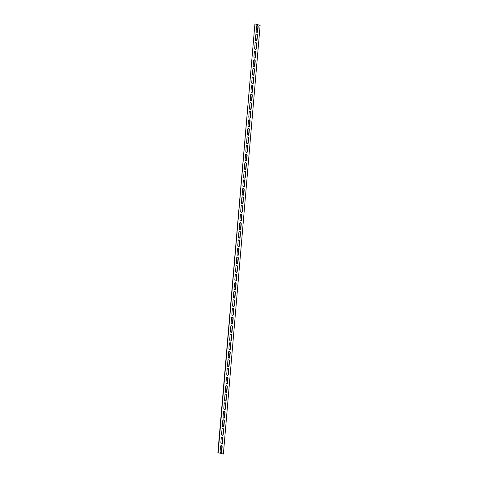 <?xml version="1.0" encoding="UTF-8"?>
<svg xmlns="http://www.w3.org/2000/svg" width="478" height="478" viewBox="0 0 478 478"><rect width="100%" height="100%" fill="white"/><g stroke="black" fill="none" stroke-linecap="round" stroke-linejoin="round"><path stroke-width="0.72" d="M256.244 40.959A1.105 0.807 80.6 0 0 256.734 40.146L257.14 35.432A1.105 0.807 80.6 0 0 256.298 34.099M255.808 34.912A1.105 0.807 -99.4 0 1 256.441 34.058A1.105 0.807 -99.4 0 1 257.433 35.378L257.033 40.092A1.105 0.807 -99.4 0 1 256.399 40.953A1.105 0.807 -99.4 0 1 255.407 39.632L255.808 34.912M255.509 49.533A1.105 0.807 80.6 0 0 255.999 48.72L256.405 44A1.105 0.807 80.6 0 0 255.563 42.673M255.073 43.486A1.105 0.807 -99.4 0 1 255.706 42.632A1.105 0.807 -99.4 0 1 256.698 43.952L256.298 48.666A1.105 0.807 -99.4 0 1 255.664 49.527A1.105 0.807 -99.4 0 1 254.672 48.2L255.073 43.486M254.774 58.101A1.105 0.807 80.6 0 0 255.264 57.288L255.67 52.574A1.105 0.807 80.6 0 0 254.828 51.248M254.338 52.06A1.105 0.807 -99.4 0 1 254.971 51.206A1.105 0.807 -99.4 0 1 255.963 52.526L255.563 57.241A1.105 0.807 -99.4 0 1 254.929 58.095A1.105 0.807 -99.4 0 1 253.938 56.774L254.338 52.06M254.039 66.675A1.105 0.807 80.6 0 0 254.529 65.862L254.935 61.148A1.105 0.807 80.6 0 0 254.093 59.822M253.603 60.634A1.105 0.807 -99.4 0 1 254.236 59.78A1.105 0.807 -99.4 0 1 255.228 61.1L254.828 65.815A1.105 0.807 -99.4 0 1 254.194 66.669A1.105 0.807 -99.4 0 1 253.203 65.349L253.603 60.634M253.304 75.249A1.105 0.807 80.6 0 0 253.794 74.437L254.2 69.722A1.105 0.807 80.6 0 0 253.358 68.396M252.868 69.208A1.105 0.807 -99.4 0 1 253.501 68.354A1.105 0.807 -99.4 0 1 254.493 69.674L254.093 74.389A1.105 0.807 -99.4 0 1 253.46 75.243A1.105 0.807 -99.4 0 1 252.468 73.923L252.868 69.208M252.569 83.823A1.105 0.807 80.6 0 0 253.059 83.011L253.465 78.296A1.105 0.807 80.6 0 0 252.623 76.97M252.133 77.783A1.105 0.807 -99.4 0 1 252.766 76.922A1.105 0.807 -99.4 0 1 253.758 78.249L253.358 82.963A1.105 0.807 -99.4 0 1 252.725 83.817A1.105 0.807 -99.4 0 1 251.733 82.497L252.133 77.783M251.834 92.397A1.105 0.807 80.6 0 0 252.324 91.585L252.731 86.871A1.105 0.807 80.6 0 0 251.888 85.544M251.398 86.357A1.105 0.807 -99.4 0 1 252.031 85.496A1.105 0.807 -99.4 0 1 253.023 86.817L252.623 91.537A1.105 0.807 -99.4 0 1 251.99 92.391A1.105 0.807 -99.4 0 1 250.998 91.071L251.398 86.357M251.099 100.972A1.105 0.807 80.6 0 0 251.589 100.159L251.996 95.439A1.105 0.807 80.6 0 0 251.153 94.112M250.663 94.925A1.105 0.807 -99.4 0 1 251.297 94.07A1.105 0.807 -99.4 0 1 252.288 95.391L251.888 100.105A1.105 0.807 -99.4 0 1 251.255 100.966A1.105 0.807 -99.4 0 1 250.263 99.645L250.663 94.925M250.364 109.54A1.105 0.807 80.6 0 0 250.854 108.727L251.261 104.013A1.105 0.807 80.6 0 0 250.418 102.686M249.928 103.499A1.105 0.807 -99.4 0 1 250.562 102.645A1.105 0.807 -99.4 0 1 251.553 103.965L251.153 108.679A1.105 0.807 -99.4 0 1 250.52 109.54A1.105 0.807 -99.4 0 1 249.528 108.213L249.928 103.499M249.63 118.114A1.105 0.807 80.6 0 0 250.119 117.301L250.526 112.587A1.105 0.807 80.6 0 0 249.683 111.26M249.193 112.073A1.105 0.807 -99.4 0 1 249.827 111.219A1.105 0.807 -99.4 0 1 250.819 112.539L250.418 117.253A1.105 0.807 -99.4 0 1 249.785 118.108A1.105 0.807 -99.4 0 1 248.793 116.787L249.193 112.073M248.895 126.688A1.105 0.807 80.6 0 0 249.385 125.875L249.791 121.161A1.105 0.807 80.6 0 0 248.948 119.835M248.458 120.647A1.105 0.807 -99.4 0 1 249.092 119.793A1.105 0.807 -99.4 0 1 250.084 121.113L249.683 125.828A1.105 0.807 -99.4 0 1 249.05 126.682A1.105 0.807 -99.4 0 1 248.058 125.361L248.458 120.647M248.16 135.262A1.105 0.807 80.6 0 0 248.65 134.449L249.056 129.735A1.105 0.807 80.6 0 0 248.213 128.409M247.724 129.221A1.105 0.807 -99.4 0 1 248.357 128.361A1.105 0.807 -99.4 0 1 249.349 129.687L248.948 134.402A1.105 0.807 -99.4 0 1 248.315 135.256A1.105 0.807 -99.4 0 1 247.323 133.936L247.724 129.221M247.425 143.836A1.105 0.807 80.6 0 0 247.915 143.024L248.321 138.309A1.105 0.807 80.6 0 0 247.479 136.983M246.989 137.795A1.105 0.807 -99.4 0 1 247.622 136.935A1.105 0.807 -99.4 0 1 248.614 138.262L248.213 142.976A1.105 0.807 -99.4 0 1 247.58 143.83A1.105 0.807 -99.4 0 1 246.588 142.51L246.989 137.795M246.69 152.41A1.105 0.807 80.6 0 0 247.18 151.598L247.586 146.883A1.105 0.807 80.6 0 0 246.744 145.551M246.254 146.364A1.105 0.807 -99.4 0 1 246.887 145.509A1.105 0.807 -99.4 0 1 247.879 146.83L247.479 151.55A1.105 0.807 -99.4 0 1 246.845 152.404A1.105 0.807 -99.4 0 1 245.853 151.084L246.254 146.364M245.955 160.984A1.105 0.807 80.6 0 0 246.445 160.172L246.851 155.452A1.105 0.807 80.6 0 0 246.009 154.125M245.519 154.938A1.105 0.807 -99.4 0 1 246.152 154.083A1.105 0.807 -99.4 0 1 247.144 155.404L246.738 160.118A1.105 0.807 -99.4 0 1 246.11 160.978A1.105 0.807 -99.4 0 1 245.118 159.652L245.519 154.938M245.22 169.553A1.105 0.807 80.6 0 0 245.71 168.74L246.116 164.026A1.105 0.807 80.6 0 0 245.274 162.699M244.784 163.512A1.105 0.807 -99.4 0 1 245.417 162.657A1.105 0.807 -99.4 0 1 246.409 163.978L246.003 168.692A1.105 0.807 -99.4 0 1 245.375 169.547A1.105 0.807 -99.4 0 1 244.383 168.226L244.784 163.512M244.485 178.127A1.105 0.807 80.6 0 0 244.975 177.314L245.375 172.6A1.105 0.807 80.6 0 0 244.539 171.273M244.049 172.086A1.105 0.807 -99.4 0 1 244.682 171.232A1.105 0.807 -99.4 0 1 245.674 172.552L245.268 177.266A1.105 0.807 -99.4 0 1 244.64 178.121A1.105 0.807 -99.4 0 1 243.649 176.8L244.049 172.086M243.75 186.701A1.105 0.807 80.6 0 0 244.24 185.888L244.64 181.174A1.105 0.807 80.6 0 0 243.804 179.847M243.314 180.66A1.105 0.807 -99.4 0 1 243.947 179.806A1.105 0.807 -99.4 0 1 244.939 181.126L244.533 185.84A1.105 0.807 -99.4 0 1 243.905 186.695A1.105 0.807 -99.4 0 1 242.914 185.374L243.314 180.66M243.015 195.275A1.105 0.807 80.6 0 0 243.505 194.462L243.905 189.748A1.105 0.807 80.6 0 0 243.069 188.422M242.579 189.234A1.105 0.807 -99.4 0 1 243.212 188.374A1.105 0.807 -99.4 0 1 244.204 189.7L243.798 194.415A1.105 0.807 -99.4 0 1 243.171 195.269A1.105 0.807 -99.4 0 1 242.179 193.949L242.579 189.234M242.28 203.849A1.105 0.807 80.6 0 0 242.77 203.036L243.171 198.322A1.105 0.807 80.6 0 0 242.334 196.996M241.844 197.808A1.105 0.807 -99.4 0 1 242.477 196.948A1.105 0.807 -99.4 0 1 243.469 198.268L243.063 202.989A1.105 0.807 -99.4 0 1 242.436 203.843A1.105 0.807 -99.4 0 1 241.444 202.523L241.844 197.808M241.545 212.423A1.105 0.807 80.6 0 0 242.035 211.611L242.436 206.89A1.105 0.807 80.6 0 0 241.599 205.564M241.109 206.376A1.105 0.807 -99.4 0 1 241.743 205.522A1.105 0.807 -99.4 0 1 242.734 206.843L242.328 211.557A1.105 0.807 -99.4 0 1 241.701 212.417A1.105 0.807 -99.4 0 1 240.709 211.097L241.109 206.376M240.81 220.991A1.105 0.807 80.6 0 0 241.3 220.185L241.701 215.464A1.105 0.807 80.6 0 0 240.864 214.138M240.374 214.951A1.105 0.807 -99.4 0 1 241.008 214.096A1.105 0.807 -99.4 0 1 241.999 215.417L241.593 220.131A1.105 0.807 -99.4 0 1 240.966 220.991A1.105 0.807 -99.4 0 1 239.974 219.665L240.374 214.951M240.076 229.565A1.105 0.807 80.6 0 0 240.565 228.753L240.966 224.039A1.105 0.807 80.6 0 0 240.129 222.712M239.639 223.525A1.105 0.807 -99.4 0 1 240.273 222.67A1.105 0.807 -99.4 0 1 241.265 223.991L240.858 228.705A1.105 0.807 -99.4 0 1 240.231 229.56A1.105 0.807 -99.4 0 1 239.239 228.239L239.639 223.525M239.341 238.14A1.105 0.807 80.6 0 0 239.831 237.327L240.231 232.613A1.105 0.807 80.6 0 0 239.394 231.286M238.904 232.099A1.105 0.807 -99.4 0 1 239.538 231.244A1.105 0.807 -99.4 0 1 240.53 232.565L240.123 237.279A1.105 0.807 -99.4 0 1 239.496 238.134A1.105 0.807 -99.4 0 1 238.504 236.813L238.904 232.099M238.606 246.714A1.105 0.807 80.6 0 0 239.096 245.901L239.496 241.187A1.105 0.807 80.6 0 0 238.659 239.86M238.169 240.673A1.105 0.807 -99.4 0 1 238.803 239.819A1.105 0.807 -99.4 0 1 239.795 241.139L239.388 245.853A1.105 0.807 -99.4 0 1 238.761 246.708A1.105 0.807 -99.4 0 1 237.769 245.387L238.169 240.673M237.871 255.288A1.105 0.807 80.6 0 0 238.361 254.475L238.761 249.761A1.105 0.807 80.6 0 0 237.924 248.435M237.435 249.247A1.105 0.807 -99.4 0 1 238.068 248.387A1.105 0.807 -99.4 0 1 239.06 249.713L238.653 254.427A1.105 0.807 -99.4 0 1 238.026 255.282A1.105 0.807 -99.4 0 1 237.034 253.961L237.435 249.247M237.136 263.862A1.105 0.807 80.6 0 0 237.626 263.049L238.026 258.335A1.105 0.807 80.6 0 0 237.19 257.009M236.7 257.815A1.105 0.807 -99.4 0 1 237.333 256.961A1.105 0.807 -99.4 0 1 238.325 258.281L237.919 263.002A1.105 0.807 -99.4 0 1 237.285 263.856A1.105 0.807 -99.4 0 1 236.299 262.536L236.7 257.815M236.401 272.436A1.105 0.807 80.6 0 0 236.891 271.624L237.291 266.903A1.105 0.807 80.6 0 0 236.455 265.577M235.965 266.389A1.105 0.807 -99.4 0 1 236.598 265.535A1.105 0.807 -99.4 0 1 237.59 266.855L237.184 271.57A1.105 0.807 -99.4 0 1 236.55 272.43A1.105 0.807 -99.4 0 1 235.564 271.11L235.965 266.389M235.666 281.004A1.105 0.807 80.6 0 0 236.156 280.192L236.556 275.477A1.105 0.807 80.6 0 0 235.72 274.151M235.23 274.964A1.105 0.807 -99.4 0 1 235.863 274.109A1.105 0.807 -99.4 0 1 236.855 275.43L236.449 280.144A1.105 0.807 -99.4 0 1 235.815 281.004A1.105 0.807 -99.4 0 1 234.829 279.678L235.23 274.964M234.931 289.578A1.105 0.807 80.6 0 0 235.421 288.766L235.821 284.051A1.105 0.807 80.6 0 0 234.985 282.725M234.495 283.538A1.105 0.807 -99.4 0 1 235.128 282.683A1.105 0.807 -99.4 0 1 236.12 284.004L235.714 288.718A1.105 0.807 -99.4 0 1 235.08 289.572A1.105 0.807 -99.4 0 1 234.095 288.252L234.495 283.538M234.196 298.153A1.105 0.807 80.6 0 0 234.686 297.34L235.086 292.626A1.105 0.807 80.6 0 0 234.25 291.299M233.76 292.112A1.105 0.807 -99.4 0 1 234.393 291.257A1.105 0.807 -99.4 0 1 235.385 292.578L234.979 297.292A1.105 0.807 -99.4 0 1 234.345 298.147A1.105 0.807 -99.4 0 1 233.36 296.826L233.76 292.112M233.461 306.727A1.105 0.807 80.6 0 0 233.951 305.914L234.351 301.2A1.105 0.807 80.6 0 0 233.515 299.873M233.025 300.686A1.105 0.807 -99.4 0 1 233.658 299.826A1.105 0.807 -99.4 0 1 234.65 301.152L234.244 305.866A1.105 0.807 -99.4 0 1 233.611 306.721A1.105 0.807 -99.4 0 1 232.625 305.4L233.025 300.686M232.726 315.301A1.105 0.807 80.6 0 0 233.216 314.488L233.617 309.774A1.105 0.807 80.6 0 0 232.78 308.447M232.29 309.26A1.105 0.807 -99.4 0 1 232.923 308.4A1.105 0.807 -99.4 0 1 233.915 309.726L233.509 314.44A1.105 0.807 -99.4 0 1 232.876 315.295A1.105 0.807 -99.4 0 1 231.884 313.974L232.29 309.26M231.991 323.875A1.105 0.807 80.6 0 0 232.481 323.062L232.882 318.348A1.105 0.807 80.6 0 0 232.045 317.016M231.555 317.828A1.105 0.807 -99.4 0 1 232.189 316.974A1.105 0.807 -99.4 0 1 233.18 318.294L232.774 323.014A1.105 0.807 -99.4 0 1 232.141 323.869A1.105 0.807 -99.4 0 1 231.149 322.548L231.555 317.828M231.256 332.449A1.105 0.807 80.6 0 0 231.746 331.636L232.147 326.916A1.105 0.807 80.6 0 0 231.31 325.59M230.82 326.402A1.105 0.807 -99.4 0 1 231.454 325.548A1.105 0.807 -99.4 0 1 232.445 326.868L232.039 331.583A1.105 0.807 -99.4 0 1 231.406 332.443A1.105 0.807 -99.4 0 1 230.414 331.117L230.82 326.402M230.521 341.017A1.105 0.807 80.6 0 0 231.011 340.205L231.412 335.49A1.105 0.807 80.6 0 0 230.575 334.164M230.085 334.976A1.105 0.807 -99.4 0 1 230.719 334.122A1.105 0.807 -99.4 0 1 231.711 335.442L231.304 340.157A1.105 0.807 -99.4 0 1 230.671 341.011A1.105 0.807 -99.4 0 1 229.679 339.691L230.085 334.976M229.787 349.591A1.105 0.807 80.6 0 0 230.276 348.779L230.677 344.064A1.105 0.807 80.6 0 0 229.84 342.738M229.35 343.551A1.105 0.807 -99.4 0 1 229.984 342.696A1.105 0.807 -99.4 0 1 230.976 344.017L230.569 348.731A1.105 0.807 -99.4 0 1 229.936 349.585A1.105 0.807 -99.4 0 1 228.944 348.265L229.35 343.551M229.052 358.165A1.105 0.807 80.6 0 0 229.542 357.353L229.942 352.639A1.105 0.807 80.6 0 0 229.105 351.312M228.615 352.125A1.105 0.807 -99.4 0 1 229.249 351.27A1.105 0.807 -99.4 0 1 230.241 352.591L229.834 357.305A1.105 0.807 -99.4 0 1 229.201 358.159A1.105 0.807 -99.4 0 1 228.209 356.839L228.615 352.125M228.317 366.74A1.105 0.807 80.6 0 0 228.807 365.927L229.207 361.213A1.105 0.807 80.6 0 0 228.37 359.886M227.881 360.699A1.105 0.807 -99.4 0 1 228.514 359.838A1.105 0.807 -99.4 0 1 229.506 361.165L229.099 365.879A1.105 0.807 -99.4 0 1 228.466 366.734A1.105 0.807 -99.4 0 1 227.474 365.413L227.881 360.699M227.582 375.314A1.105 0.807 80.6 0 0 228.072 374.501L228.472 369.787A1.105 0.807 80.6 0 0 227.636 368.46M227.146 369.273A1.105 0.807 -99.4 0 1 227.779 368.413A1.105 0.807 -99.4 0 1 228.771 369.733L228.364 374.453A1.105 0.807 -99.4 0 1 227.731 375.308A1.105 0.807 -99.4 0 1 226.739 373.987L227.146 369.273M226.847 383.888A1.105 0.807 80.6 0 0 227.337 383.075L227.737 378.355A1.105 0.807 80.6 0 0 226.901 377.028M226.411 377.841A1.105 0.807 -99.4 0 1 227.044 376.987A1.105 0.807 -99.4 0 1 228.036 378.307L227.63 383.021A1.105 0.807 -99.4 0 1 226.996 383.882A1.105 0.807 -99.4 0 1 226.004 382.561L226.411 377.841M226.112 392.456A1.105 0.807 80.6 0 0 226.602 391.643L227.002 386.929A1.105 0.807 80.6 0 0 226.166 385.603M225.676 386.415A1.105 0.807 -99.4 0 1 226.309 385.561A1.105 0.807 -99.4 0 1 227.301 386.881L226.895 391.596A1.105 0.807 -99.4 0 1 226.261 392.456A1.105 0.807 -99.4 0 1 225.269 391.129L225.676 386.415M225.377 401.03A1.105 0.807 80.6 0 0 225.867 400.217L226.267 395.503A1.105 0.807 80.6 0 0 225.431 394.177M224.941 394.989A1.105 0.807 -99.4 0 1 225.574 394.135A1.105 0.807 -99.4 0 1 226.566 395.455L226.16 400.17A1.105 0.807 -99.4 0 1 225.526 401.024A1.105 0.807 -99.4 0 1 224.535 399.704L224.941 394.989M224.642 409.604A1.105 0.807 80.6 0 0 225.132 408.792L225.532 404.077A1.105 0.807 80.6 0 0 224.696 402.751M224.206 403.563A1.105 0.807 -99.4 0 1 224.839 402.709A1.105 0.807 -99.4 0 1 225.831 404.03L225.425 408.744A1.105 0.807 -99.4 0 1 224.791 409.598A1.105 0.807 -99.4 0 1 223.8 408.278L224.206 403.563M223.907 418.178A1.105 0.807 80.6 0 0 224.397 417.366L224.797 412.651A1.105 0.807 80.6 0 0 223.961 411.325M223.471 412.138A1.105 0.807 -99.4 0 1 224.104 411.283A1.105 0.807 -99.4 0 1 225.096 412.604L224.69 417.318A1.105 0.807 -99.4 0 1 224.057 418.172A1.105 0.807 -99.4 0 1 223.065 416.852L223.471 412.138M223.172 426.752A1.105 0.807 80.6 0 0 223.662 425.94L224.062 421.226A1.105 0.807 80.6 0 0 223.226 419.899M222.736 420.712A1.105 0.807 -99.4 0 1 223.369 419.851A1.105 0.807 -99.4 0 1 224.361 421.178L223.955 425.892A1.105 0.807 -99.4 0 1 223.322 426.746A1.105 0.807 -99.4 0 1 222.33 425.426L222.736 420.712M222.437 435.327A1.105 0.807 80.6 0 0 222.927 434.514L223.328 429.8A1.105 0.807 80.6 0 0 222.491 428.467M222.001 429.28A1.105 0.807 -99.4 0 1 222.634 428.425A1.105 0.807 -99.4 0 1 223.626 429.746L223.22 434.466A1.105 0.807 -99.4 0 1 222.587 435.321A1.105 0.807 -99.4 0 1 221.595 434L222.001 429.28M221.702 443.901A1.105 0.807 80.6 0 0 222.192 443.088L222.593 438.368A1.105 0.807 80.6 0 0 221.756 437.041M221.266 437.854A1.105 0.807 -99.4 0 1 221.9 437A1.105 0.807 -99.4 0 1 222.891 438.32L222.485 443.034A1.105 0.807 -99.4 0 1 221.852 443.895A1.105 0.807 -99.4 0 1 220.86 442.568L221.266 437.854M256.979 32.385A1.105 0.807 80.6 0 0 257.469 31.572L257.875 26.858A1.105 0.807 80.6 0 0 257.033 25.531M256.543 26.344A1.105 0.807 -99.4 0 1 257.176 25.483A1.105 0.807 -99.4 0 1 258.168 26.804L257.767 31.524A1.105 0.807 -99.4 0 1 257.134 32.379A1.105 0.807 -99.4 0 1 256.142 31.058L256.543 26.344M220.967 452.469A1.105 0.807 80.6 0 0 221.457 451.656L221.858 446.942A1.105 0.807 80.6 0 0 221.021 445.615M220.531 446.428A1.105 0.807 -99.4 0 1 221.165 445.574A1.105 0.807 -99.4 0 1 222.156 446.894L221.75 451.608A1.105 0.807 -99.4 0 1 221.117 452.469A1.105 0.807 -99.4 0 1 220.125 451.142L220.531 446.428M218.177 452.558L254.923 23.9L260.122 25.388L223.369 454.052L217.878 452.612L254.923 23.9M217.878 452.612L223.369 454.052M257.033 40.092L256.734 40.146M256.298 48.666L255.999 48.72M255.563 57.241L255.264 57.288M254.828 65.815L254.529 65.862M254.093 74.389L253.794 74.437M253.358 82.963L253.059 83.011M252.623 91.537L252.324 91.585M251.888 100.105L251.589 100.159M251.153 108.679L250.854 108.727M250.418 117.253L250.119 117.301M249.683 125.828L249.385 125.875M248.948 134.402L248.65 134.449M248.213 142.976L247.915 143.024M247.479 151.55L247.18 151.598M245.674 172.552L245.375 172.6M244.939 181.126L244.64 181.174M244.204 189.7L243.905 189.748M243.469 198.268L243.171 198.322M242.734 206.843L242.436 206.89M241.999 215.417L241.701 215.464M241.265 223.991L240.966 224.039M240.53 232.565L240.231 232.613M239.795 241.139L239.496 241.187M239.06 249.713L238.761 249.761M238.325 258.281L238.026 258.335M237.59 266.855L237.291 266.903M236.855 275.43L236.556 275.477M236.12 284.004L235.821 284.051M235.385 292.578L235.086 292.626M234.65 301.152L234.351 301.2M233.915 309.726L233.617 309.774M233.18 318.294L232.882 318.348M232.445 326.868L232.147 326.916M231.711 335.442L231.412 335.49M230.976 344.017L230.677 344.064M230.241 352.591L229.942 352.639M229.506 361.165L229.207 361.213M228.771 369.733L228.472 369.787M228.036 378.307L227.737 378.355M227.301 386.881L227.002 386.929M226.566 395.455L226.267 395.503M225.831 404.03L225.532 404.077M225.096 412.604L224.797 412.651M224.361 421.178L224.062 421.226M223.626 429.746L223.328 429.8M222.891 438.32L222.593 438.368M257.767 31.524L257.469 31.572M222.156 446.894L221.858 446.942"/></g></svg>
